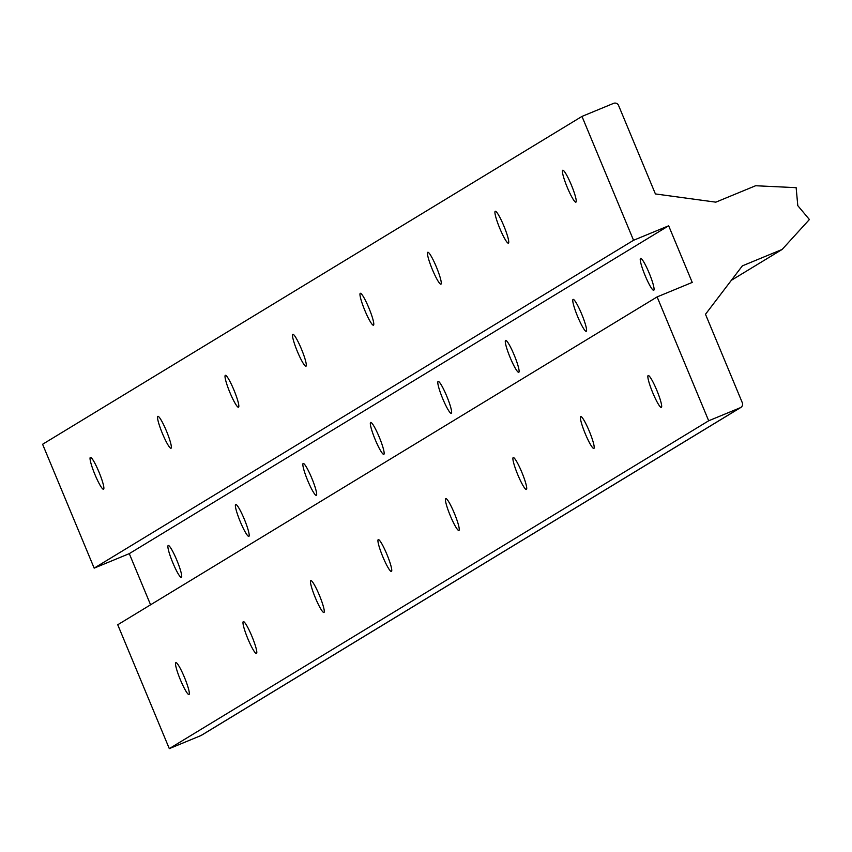 <?xml version="1.0" encoding="UTF-8"?>
<svg xmlns="http://www.w3.org/2000/svg" width="852" height="852" viewBox="0 0 852 852"><rect width="100%" height="100%" fill="white"/><g stroke="black" fill="none" stroke-linecap="round" stroke-linejoin="round"><path stroke-width="1.28" d="M593.919 448.418A17.253 2.343 -112.4 0 0 589.382 431.421A17.253 2.343 -112.4 0 0 580.702 416.543A17.253 2.343 -112.4 0 0 585.122 433.38A17.253 2.343 -112.4 0 0 593.876 448.44A17.253 2.343 -112.4 0 0 593.919 448.418M458.962 530.445A17.253 2.343 -112.4 0 0 454.425 513.458A17.253 2.343 -112.4 0 0 445.745 498.569A17.253 2.343 -112.4 0 0 450.165 515.407A17.253 2.343 -112.4 0 0 458.908 530.466A17.253 2.343 -112.4 0 0 458.962 530.445M324.005 612.471A17.253 2.343 -112.4 0 0 319.468 595.484A17.253 2.343 -112.4 0 0 310.788 580.595A17.253 2.343 -112.4 0 0 315.208 597.444A17.253 2.343 -112.4 0 0 323.952 612.492A17.253 2.343 -112.4 0 0 324.005 612.471M189.037 694.508A17.253 2.343 -112.4 0 0 184.511 677.521A17.253 2.343 -112.4 0 0 175.831 662.632A17.253 2.343 -112.4 0 0 180.251 679.47A17.253 2.343 -112.4 0 0 188.995 694.529A17.253 2.343 -112.4 0 0 189.037 694.508M657.116 296.911L708.683 420.781L740.281 407.735A3.834 3.802 58.7 0 0 742.316 402.751L705.488 314.271L742.358 265.867L782.147 249.434L809.4 219.518L797.791 205.651L796.141 187.664L755.628 185.736L715.84 202.158L655.401 193.936L618.573 105.456A3.834 3.802 58.7 0 0 613.578 103.369L581.98 116.415L633.547 240.285L668.66 225.791L692.229 282.417L657.116 296.911L117.736 624.761L169.303 748.631L200.902 735.585A3.834 3.802 58.7 0 0 201.892 734.988M708.683 420.781L169.303 748.631M256.516 653.495A17.253 2.343 -112.4 0 0 251.99 636.497A17.253 2.343 -112.4 0 0 243.31 621.619A17.253 2.343 -112.4 0 0 247.73 638.457A17.253 2.343 -112.4 0 0 256.473 653.516A17.253 2.343 -112.4 0 0 256.516 653.495M391.483 571.458A17.253 2.343 -112.4 0 0 386.946 554.471A17.253 2.343 -112.4 0 0 378.267 539.582A17.253 2.343 -112.4 0 0 382.686 556.431A17.253 2.343 -112.4 0 0 391.43 571.479A17.253 2.343 -112.4 0 0 391.483 571.458M526.44 489.431A17.253 2.343 -112.4 0 0 521.903 472.445A17.253 2.343 -112.4 0 0 513.223 457.556A17.253 2.343 -112.4 0 0 517.643 474.394A17.253 2.343 -112.4 0 0 526.387 489.453A17.253 2.343 -112.4 0 0 526.44 489.431M661.397 407.394A17.253 2.343 -112.4 0 0 656.86 390.408A17.253 2.343 -112.4 0 0 648.18 375.519A17.253 2.343 -112.4 0 0 652.6 392.367A17.253 2.343 -112.4 0 0 661.354 407.416A17.253 2.343 -112.4 0 0 661.397 407.394M581.98 116.415L42.6 444.265L94.167 568.135L129.28 553.64L150.58 604.803M640.523 258.412A17.253 2.343 67.6 0 1 640.566 258.39A17.253 2.343 67.6 0 1 649.32 273.439A17.253 2.343 67.6 0 1 653.74 290.287A17.253 2.343 67.6 0 1 645.06 275.398A17.253 2.343 67.6 0 1 640.523 258.412M508.463 243.139A17.253 2.343 -112.4 0 0 503.937 226.153A17.253 2.343 -112.4 0 0 495.257 211.264A17.253 2.343 -112.4 0 0 499.677 228.102A17.253 2.343 -112.4 0 0 508.42 243.161A17.253 2.343 -112.4 0 0 508.463 243.139M373.506 325.166A17.253 2.343 -112.4 0 0 368.969 308.179A17.253 2.343 -112.4 0 0 360.289 293.29A17.253 2.343 -112.4 0 0 364.72 310.139A17.253 2.343 -112.4 0 0 373.464 325.187A17.253 2.343 -112.4 0 0 373.506 325.166M238.549 407.203A17.253 2.343 -112.4 0 0 234.012 390.216A17.253 2.343 -112.4 0 0 225.333 375.327A17.253 2.343 -112.4 0 0 229.763 392.165A17.253 2.343 -112.4 0 0 238.507 407.224A17.253 2.343 -112.4 0 0 238.549 407.203M103.593 489.229A17.253 2.343 -112.4 0 0 99.056 472.242A17.253 2.343 -112.4 0 0 90.376 457.354A17.253 2.343 -112.4 0 0 94.796 474.202A17.253 2.343 -112.4 0 0 103.55 489.25A17.253 2.343 -112.4 0 0 103.593 489.229M633.547 240.285L94.167 568.135M171.071 448.216A17.253 2.343 -112.4 0 0 166.534 431.229A17.253 2.343 -112.4 0 0 157.854 416.34A17.253 2.343 -112.4 0 0 162.285 433.178A17.253 2.343 -112.4 0 0 171.028 448.237A17.253 2.343 -112.4 0 0 171.071 448.216M306.028 366.19A17.253 2.343 -112.4 0 0 301.491 349.192A17.253 2.343 -112.4 0 0 292.811 334.314A17.253 2.343 -112.4 0 0 297.242 351.152A17.253 2.343 -112.4 0 0 305.985 366.211A17.253 2.343 -112.4 0 0 306.028 366.19M440.985 284.153A17.253 2.343 -112.4 0 0 436.458 267.166A17.253 2.343 -112.4 0 0 427.779 252.277A17.253 2.343 -112.4 0 0 432.198 269.125A17.253 2.343 -112.4 0 0 440.942 284.174A17.253 2.343 -112.4 0 0 440.985 284.153M575.941 202.126A17.253 2.343 -112.4 0 0 571.415 185.14A17.253 2.343 -112.4 0 0 562.735 170.251A17.253 2.343 -112.4 0 0 567.155 187.089A17.253 2.343 -112.4 0 0 575.899 202.148A17.253 2.343 -112.4 0 0 575.941 202.126M668.66 225.791L129.28 553.64M573.045 299.425A17.253 2.343 67.6 0 1 573.087 299.403A17.253 2.343 67.6 0 1 581.841 314.463A17.253 2.343 67.6 0 1 586.261 331.3A17.253 2.343 67.6 0 1 577.581 316.411A17.253 2.343 67.6 0 1 573.045 299.425M438.088 381.451A17.253 2.343 67.6 0 1 438.13 381.43A17.253 2.343 67.6 0 1 446.885 396.489A17.253 2.343 67.6 0 1 451.304 413.327A17.253 2.343 67.6 0 1 442.625 398.448A17.253 2.343 67.6 0 1 438.088 381.451M303.131 463.488A17.253 2.343 67.6 0 1 303.174 463.467A17.253 2.343 67.6 0 1 311.928 478.515A17.253 2.343 67.6 0 1 316.348 495.363A17.253 2.343 67.6 0 1 307.668 480.475A17.253 2.343 67.6 0 1 303.131 463.488M168.174 545.514A17.253 2.343 67.6 0 1 168.217 545.493A17.253 2.343 67.6 0 1 176.971 560.552A17.253 2.343 67.6 0 1 181.391 577.39A17.253 2.343 67.6 0 1 172.711 562.501A17.253 2.343 67.6 0 1 168.174 545.514M235.653 504.501A17.253 2.343 67.6 0 1 235.695 504.48A17.253 2.343 67.6 0 1 244.449 519.539A17.253 2.343 67.6 0 1 248.869 536.377A17.253 2.343 67.6 0 1 240.189 521.488A17.253 2.343 67.6 0 1 235.653 504.501M370.609 422.475A17.253 2.343 67.6 0 1 370.652 422.443A17.253 2.343 67.6 0 1 379.406 437.502A17.253 2.343 67.6 0 1 383.826 454.35A17.253 2.343 67.6 0 1 375.146 439.462A17.253 2.343 67.6 0 1 370.609 422.475M505.566 340.438A17.253 2.343 67.6 0 1 505.609 340.417A17.253 2.343 67.6 0 1 514.363 355.476A17.253 2.343 67.6 0 1 518.783 372.313A17.253 2.343 67.6 0 1 510.103 357.425A17.253 2.343 67.6 0 1 505.566 340.438M782.147 249.434L731.357 280.308M740.281 407.735L200.902 735.585M201.423 735.329L740.803 407.48"/></g></svg>
